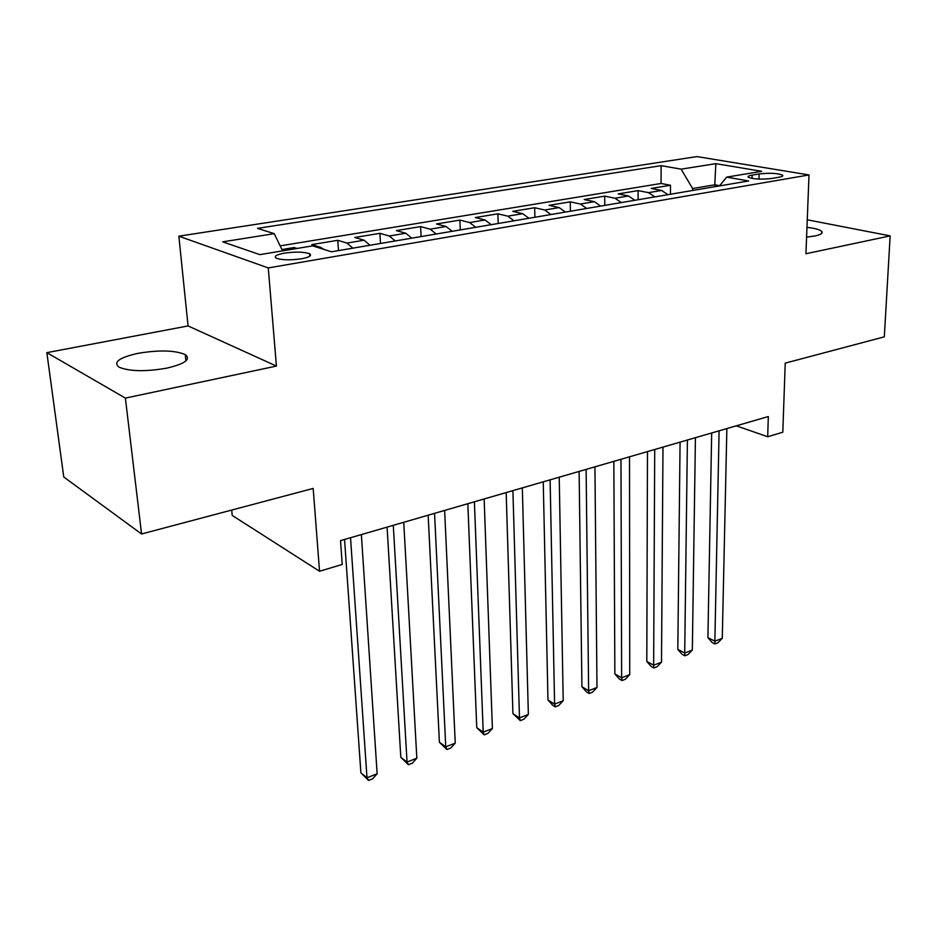 <?xml version="1.0" encoding="UTF-8"?>
<svg xmlns="http://www.w3.org/2000/svg" width="937" height="937" viewBox="0 0 937 937"><rect width="100%" height="100%" fill="white"/><g stroke="black" fill="none" stroke-linecap="round" stroke-linejoin="round"><path stroke-width="1.41" d="M166.798 368.147C184.94 363.849 191.101 359.351 185.268 354.631C175.032 350.251 159.29 349.817 138.032 353.331C119.268 357.547 112.909 362.162 118.976 367.152C129.552 371.462 145.493 371.802 166.798 368.147M806.581 237.108L814.85 235.995C820.73 234.718 823.037 233.219 821.784 231.462C819.992 229.635 815.049 228.265 806.968 227.363M301.468 258.788C309.479 257.23 312.173 255.555 309.55 253.775C304.033 251.819 295.682 251.596 284.508 253.119C276.333 254.665 273.592 256.351 276.286 258.19C281.885 260.135 290.283 260.334 301.468 258.788M231.685 510.068L232.2 515.42L319.54 571.265L342.216 564.461L340.518 540.626L768.328 416.543L767.684 436.759L782.805 432.215L785.229 363.134L884.317 336.84L890.15 235.89L807.261 219.797M46.85 352.652L63.763 477.003L141.569 533.985L125.382 398.108L276.427 366.074L268.263 267.923L178.85 236.183L188.068 325.935L46.85 352.652L125.382 398.108M268.263 267.923L809.006 174.95L696.952 156.584L178.85 236.183M668.011 194.662L661.592 190.457L651.192 188.442L670.494 185.257L670.423 194.252M654.893 196.887L648.474 192.647L638.12 190.609L638.109 199.733M638.12 190.609L618.209 193.9L628.504 195.985L634.899 200.284M600.711 206.081L594.374 201.701L584.173 199.534L604.728 196.138L604.787 205.39M565.409 212.078L559.12 207.592L549.047 205.344L570.258 201.842L570.399 211.235M528.937 218.274L522.694 213.683L512.762 211.352L534.676 207.721L534.886 217.267M491.211 224.681L485.038 219.984L475.258 217.56L497.91 213.812L498.203 223.486M452.196 231.298L446.094 226.496L436.478 223.966L459.903 220.101L460.29 229.928M411.811 238.15L405.791 233.231L396.351 230.607L420.596 226.602L421.076 236.581M369.986 245.26L364.06 240.212L354.818 237.483L379.918 233.325L380.492 243.468M324.015 249.441L320.805 247.45L311.798 244.604L337.788 240.305L338.48 250.601M759.134 173.931L752.153 175.09C748.722 175.699 747.433 176.425 748.265 177.257C753.336 179.213 761.195 179.623 771.854 178.452L778.87 177.257C782.161 176.66 783.414 175.957 782.618 175.16C777.593 173.193 769.757 172.783 759.134 173.931L758.993 179.096M714.755 186.721L714.79 184.8L692.595 188.548L681.129 169.152L661.147 165.662L257.523 228.37L274.236 233.664L222.678 241.84L259.842 254.63L312.689 245.857L331.452 251.795L748.64 180.97L726.643 177.128L719.475 185.924M681.129 169.152L715.845 163.659L761.699 171.307L726.643 177.128M670.494 185.257L661.042 183.476L280.163 245.881M297.017 248.457L294.148 247.52L281.943 249.535M337.788 240.305L346.948 243.081L352.839 248.164M379.918 233.325L389.277 235.995L395.262 240.961M420.596 226.602L430.142 229.167L436.22 234.016M459.903 220.101L469.624 222.561L475.773 227.293M497.91 213.812L507.784 216.178L513.991 220.804M534.676 207.721L544.69 210.005L550.968 214.538M570.258 201.842L580.401 204.032L586.726 208.459M604.728 196.138L614.988 198.246L621.348 202.579M692.572 190.492L692.595 188.548M319.54 571.265L313.181 488.435L141.569 533.985M809.006 174.95L805.937 253.751L890.15 235.89M736.341 425.82L767.684 436.759M719.663 185.69L714.79 184.8L715.845 163.659M661.042 183.476L661.147 165.662M294.148 247.52L294.253 248.914M274.236 233.664L282.576 250.847M276.427 366.074L188.068 325.935M711.675 432.964L707.915 637.652L714.872 641.189L719.101 430.821M722.275 638.284L717.859 642.805L714.908 643.977L714.872 641.189L722.275 638.284L726.866 428.56M714.908 643.977L712.132 642.548L707.915 637.652M680.075 442.135L677.814 649.388L684.713 653.03L687.407 440.003M692.338 650.044L687.91 654.612L684.865 655.806L684.713 653.03L692.338 650.044L695.418 437.684M684.865 655.806L682.101 654.342L677.814 649.388M647.479 451.587L646.799 661.463L653.651 665.223L654.717 449.491M661.499 662.143L657.06 666.757L653.921 667.999L653.651 665.223L661.499 662.143L662.986 447.09M653.921 667.999L651.192 666.488L646.799 661.463M613.84 461.344L614.859 673.914L621.641 677.791L620.973 459.282M629.734 674.617L625.272 679.29L622.051 680.555L621.641 677.791L629.734 674.617L629.512 456.799M622.051 680.555L619.334 678.997L614.859 673.914M579.113 471.416L581.924 686.739L588.635 690.756L586.117 469.39M596.986 687.477L592.512 692.197L589.186 693.509L588.635 690.756L596.986 687.477L594.936 466.825M589.186 693.509L586.503 691.893L581.924 686.739M543.249 481.829L547.969 699.962L554.599 704.12L550.113 479.826M563.207 700.735L558.733 705.502L555.29 706.861L554.599 704.12L563.207 700.735L559.225 477.191M555.29 706.861L552.643 705.186L547.969 699.962M506.167 492.581L512.926 713.607L519.485 717.906L512.902 490.625M528.363 714.416L523.865 719.241L520.328 720.635L519.485 717.906L528.363 714.416L522.319 487.896M520.328 720.635L512.926 713.607M467.832 503.696L476.757 727.698L483.211 732.137L474.403 501.799M492.393 728.541L487.884 733.413L484.23 734.854L483.211 732.137L492.393 728.541L484.148 498.964M484.23 734.854L476.757 727.698M428.162 515.209L439.406 742.256L445.754 746.848L434.557 513.347M455.241 743.123L450.72 748.054L446.937 749.541L445.754 746.848L455.241 743.123L444.642 510.419M446.937 749.541L439.406 742.256M387.086 527.121L400.802 757.295L407.045 762.05L393.294 525.317M416.836 758.197L412.327 763.186L408.415 764.721L407.045 762.05L416.836 758.197L403.742 522.284M408.415 764.721L400.802 757.295M344.547 539.454L360.897 772.838L366.999 777.769L350.532 537.721M377.142 773.786L372.621 778.823L368.569 780.416L366.999 777.769L377.142 773.786L361.366 534.582M368.569 780.416L360.897 772.838M648.474 192.647L661.592 190.457M318.791 247.79L320.805 247.45M346.948 243.081L364.06 240.212M389.277 235.995L405.791 233.231M430.142 229.167L446.094 226.496M469.624 222.561L485.038 219.984M507.784 216.178L522.694 213.683M544.69 210.005L559.12 207.592M580.401 204.032L594.374 201.701M614.988 198.246L628.504 195.985M752.06 178.452L752.153 175.09M185.924 360.909L185.268 354.631M821.702 233.336L821.784 231.462M309.725 256.246L309.55 253.775M782.594 176.086L782.618 175.16"/></g></svg>
